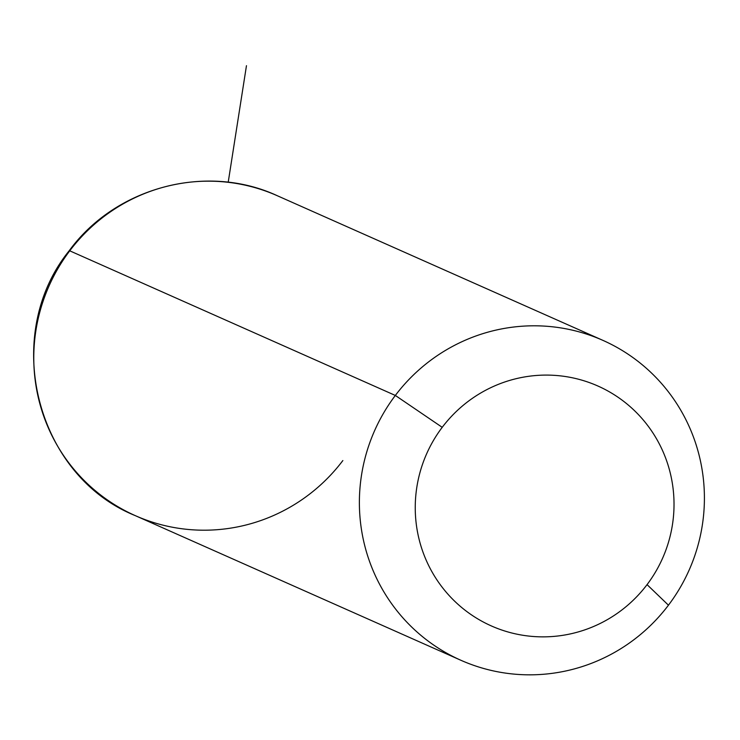 <?xml version="1.0" encoding="UTF-8"?>
<svg xmlns="http://www.w3.org/2000/svg" width="740" height="740" viewBox="0 0 740 740"><rect width="100%" height="100%" fill="white"/><g stroke="black" fill="none" stroke-linecap="round" stroke-linejoin="round"><path stroke-width="1.11" d="M668.451 605.191L647.056 584.628A131.258 129.019 114 0 0 623.7 401.358A131.258 129.019 114 0 0 442.215 427.322L395.336 395.447A175.01 172.022 -66 0 1 637.316 360.824A175.01 172.022 -66 0 1 668.451 605.191A175.01 172.022 -66 0 1 426.481 639.813A175.01 172.022 -66 0 1 395.336 395.447L442.215 427.322A131.258 129.019 114 0 0 465.571 610.602A131.258 129.019 114 0 0 647.056 584.628L668.451 605.191A175.01 172.022 114 0 0 602.943 340.382A175.01 172.022 114 0 0 395.336 395.447L69.736 250.814A175.01 172.022 -66 0 1 277.343 195.749A175.01 172.022 114 0 0 69.736 250.814L395.336 395.447A175.01 172.022 114 0 0 460.854 660.256A175.01 172.022 114 0 0 668.451 605.191M647.056 584.628A131.258 129.019 -66 0 1 465.571 610.602A131.258 129.019 -66 0 1 442.215 427.322A131.258 129.019 -66 0 1 623.7 401.358A131.258 129.019 -66 0 1 647.056 584.628M602.943 340.382L277.343 195.749C206.673 162.865 115.634 187.026 69.227 250.712A29.165 1.24 37.1 0 1 69.736 250.814A29.165 1.24 -142.9 0 0 69.227 250.712C0.786 335.017 35.52 475.422 135.254 515.623A175.01 172.022 -66 0 1 69.736 250.814A175.01 172.022 114 0 0 135.254 515.623A175.01 172.022 114 0 0 342.861 460.558M228.207 182.271L246.466 65.684M135.254 515.623L460.854 660.256"/></g></svg>
